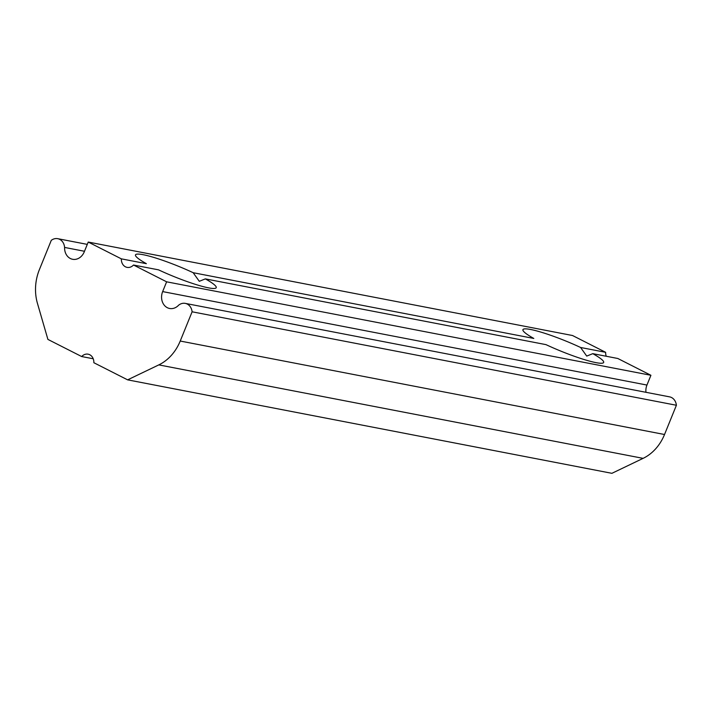 <?xml version="1.0" encoding="UTF-8"?>
<svg xmlns="http://www.w3.org/2000/svg" width="712" height="712" viewBox="0 0 712 712"><rect width="100%" height="100%" fill="white"/><g stroke="black" fill="none" stroke-linecap="round" stroke-linejoin="round"><path stroke-width="1.07" d="M87.291 244.385L57.734 238.68A10.636 8.829 100.9 0 0 51.273 240.353L39.4 269.599A44.304 36.802 100.9 0 0 37.433 303.312L47.9 339.41L81.666 356.543A8.864 7.36 100.9 0 1 88.119 354.184A8.864 7.36 100.9 0 1 93.851 362.72L127.617 379.852L158.812 364.891L643.105 458.359L611.911 473.32L127.617 379.852M81.666 356.543L93.219 358.768M158.812 364.891A44.304 36.802 100.9 0 0 180.225 341.039L192.107 311.794L676.4 405.262A10.636 8.829 -79.1 0 0 669.583 396.86L185.28 303.383A10.636 8.829 100.9 0 0 178.57 305.252A12.407 10.306 100.9 0 1 169.607 308.483A12.407 10.306 100.9 0 1 162.656 291.591L166.626 281.818L133.518 265.024L158.554 269.857A43.566 5.607 22.1 0 0 216.225 287.675A43.566 5.607 22.1 0 0 205.341 278.882L199.289 281.311L193.166 272.705L533.813 338.449A43.566 5.607 22.1 0 1 522.928 329.665A43.566 5.607 22.1 0 1 580.6 347.483L586.724 356.089L592.784 353.659L617.811 358.492L650.919 375.286L646.95 385.058A12.407 10.306 100.9 0 0 645.962 392.294M205.341 278.882L545.988 344.635A43.566 5.607 22.1 0 0 603.66 362.452A43.566 5.607 22.1 0 0 592.784 353.659M166.626 281.818L650.919 375.286M133.518 265.024A8.864 7.36 100.9 0 1 127.074 267.374A8.864 7.36 100.9 0 1 121.343 258.848L146.378 263.68A43.566 5.607 22.1 0 1 135.494 254.887A43.566 5.607 22.1 0 1 193.166 272.705M676.4 405.262L664.527 434.507A44.304 36.802 100.9 0 1 643.105 458.359M121.343 258.848L88.235 242.053L84.265 251.817A12.407 10.306 100.9 0 1 72.615 259.284A12.407 10.306 100.9 0 1 64.587 247.429L84.488 251.274M57.734 238.68A10.636 8.829 100.9 0 1 64.587 247.429M185.28 303.383A10.636 8.829 100.9 0 1 192.107 311.794M580.6 347.483L605.636 352.315L572.537 335.521L88.235 242.053M606.268 356.267A8.864 7.36 100.9 0 1 605.636 352.315M180.225 341.039L664.527 434.507M162.656 291.591L646.95 385.058"/></g></svg>
